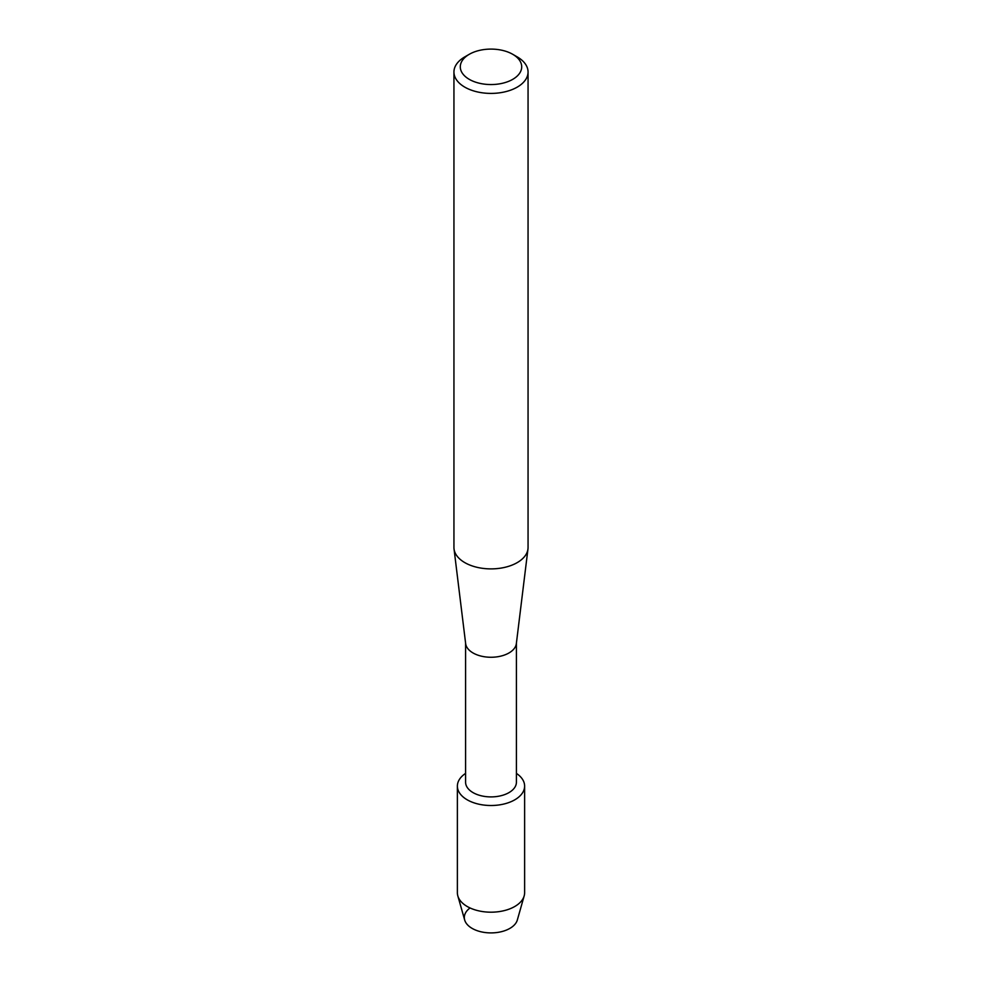 <?xml version="1.0" encoding="UTF-8"?>
<svg xmlns="http://www.w3.org/2000/svg" width="982" height="982" viewBox="0 0 982 982"><rect width="100%" height="100%" fill="white"/><g stroke="black" fill="none" stroke-linecap="round" stroke-linejoin="round"><path stroke-width="1.47" d="M524.621 786.103A33.621 19.407 180 0 1 514.777 799.827A33.621 19.407 180 0 0 516.409 773.386A33.621 19.407 180 0 1 524.621 786.103L524.621 892.773A33.621 19.407 180 0 1 524.167 895.915L517.33 919.999A26.686 15.405 180 0 1 509.867 928.395A26.686 15.405 180 0 1 473.349 929.058A26.686 15.405 180 0 1 469.924 908.055M516.409 643.112L516.409 782.224A25.409 14.669 180 0 1 508.971 792.609A25.409 14.669 180 0 1 481.278 795.788A25.409 14.669 180 0 1 465.591 782.224L465.591 643.112M514.777 799.827A33.621 19.407 180 0 1 468.095 800.305A33.621 19.407 180 0 1 465.591 773.386A33.621 19.407 180 0 0 457.379 786.103A33.621 19.407 180 0 0 478.136 804.025A33.621 19.407 180 0 0 514.777 799.827M512.714 54.292L517.207 56.882A37.058 21.395 180 0 1 528.058 72.017L528.058 547.49A37.058 21.395 180 0 1 527.96 549.012L516.348 643.627A25.409 14.669 180 0 1 508.971 652.969A25.409 14.669 180 0 1 482.113 656.332A25.409 14.669 180 0 1 465.652 643.627L454.04 549.012A37.058 21.395 180 0 1 453.942 547.49L453.942 72.017A37.058 21.395 180 0 1 464.793 56.882L469.286 54.292A30.7 17.725 180 0 1 512.714 54.292A30.7 17.725 180 0 1 512.714 79.358A30.7 17.725 180 0 1 469.286 79.358A30.7 17.725 180 0 1 469.286 54.292L464.793 56.882M527.96 549.012A37.058 21.395 180 0 1 517.207 562.625A37.058 21.395 180 0 1 478.038 567.535A37.058 21.395 180 0 1 454.04 549.012M528.058 72.017A37.058 21.395 180 0 1 517.207 87.14A37.058 21.395 180 0 1 476.822 91.78A37.058 21.395 180 0 1 453.942 72.017M524.167 895.915A33.621 19.407 180 0 1 514.777 906.496A33.621 19.407 180 0 1 480.701 911.259A33.621 19.407 180 0 1 457.833 895.915A33.621 19.407 180 0 1 457.379 892.773L457.379 786.103M509.867 928.395A26.686 15.405 180 0 1 482.825 932.163A26.686 15.405 180 0 1 464.67 919.999L457.833 895.915"/></g></svg>
